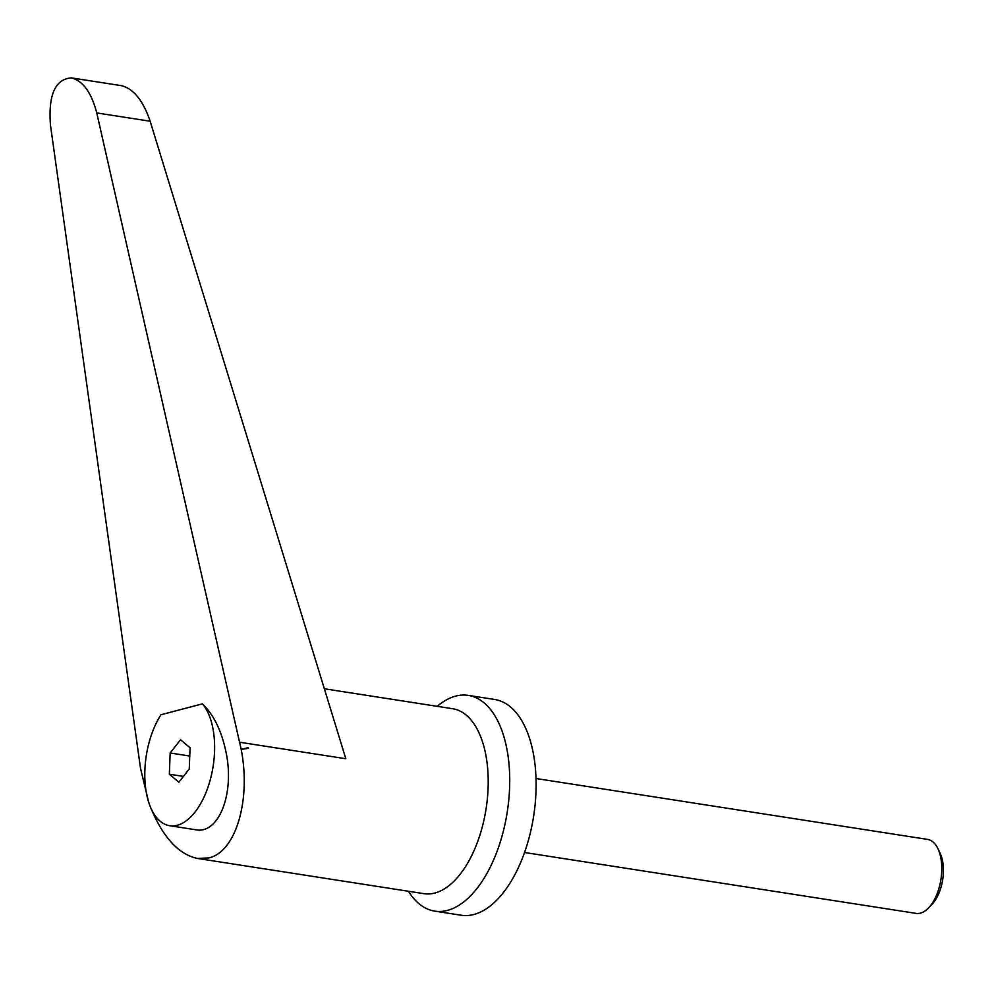 <?xml version="1.0" encoding="UTF-8"?>
<svg xmlns="http://www.w3.org/2000/svg" width="993" height="993" viewBox="0 0 993 993"><rect width="100%" height="100%" fill="white"/><g stroke="black" fill="none" stroke-linecap="round" stroke-linejoin="round"><path stroke-width="1.49" d="M536.034 778.512L927.586 839.408A37.436 19.339 98.8 0 1 937.951 848.692A37.436 19.339 98.8 0 1 928.778 907.689A37.436 19.339 98.8 0 1 920.424 913.126A37.436 19.339 98.8 0 1 916.092 913.386L524.527 852.49M408.458 891.255A109.168 56.39 -81.2 0 0 434.76 911.127A109.168 56.39 -81.2 0 0 447.421 910.395A109.168 56.39 -81.2 0 0 508.776 799.936A109.168 56.39 -81.2 0 0 468.324 695.385A109.168 56.39 -81.2 0 0 455.663 696.118A109.168 56.39 -81.2 0 0 437.218 706.333M434.76 911.127L461.162 915.236A109.168 56.39 -81.2 0 0 473.822 914.503A109.168 56.39 -81.2 0 0 535.165 804.045A109.168 56.39 -81.2 0 0 494.713 699.482L468.324 695.385M150.837 807.992C163.237 837.695 178.814 854.514 197.545 858.461L208.902 857.902C235.763 851.969 251.167 800.172 241.187 749.405L248.312 748.337L248.163 747.667L241.187 749.392L96.755 112.929C91.455 92.572 83.015 80.905 71.422 77.888C55.211 79.055 48.223 94.794 50.457 125.093L140.522 768.321L148.578 801.91M160.978 714.749A65.501 33.836 -81.2 0 0 144.879 770.134A65.501 33.836 -81.2 0 0 169.642 825.704A65.501 33.836 -81.2 0 0 214.538 751.825A65.501 33.836 -81.2 0 0 202.411 703.851L160.978 714.749M169.642 825.704L195.733 829.763C218.448 834.468 234.472 794.611 226.317 753.662C221.985 731.655 214.004 715.047 202.411 703.851M71.422 77.888L121.543 85.683C133.608 88.774 143.141 100.616 150.154 121.233L345.825 758.739L239.71 742.243M241.187 749.405L248.312 748.337M169.344 774.205L170.163 752.992L180.527 739.773L190.073 747.754L189.253 768.967L178.889 782.199L169.344 774.205L183.432 776.402M170.163 752.992L189.75 756.033M928.778 907.689L932.216 904.015A32.223 16.645 -81.2 0 0 940.123 853.235L937.951 848.692M197.545 858.461L423.961 893.675A93.578 48.334 -81.2 0 0 434.822 893.042A93.578 48.334 -81.2 0 0 487.402 798.36A93.578 48.334 -81.2 0 0 452.721 708.741L324.351 688.77M150.154 121.233L96.755 112.929"/></g></svg>
